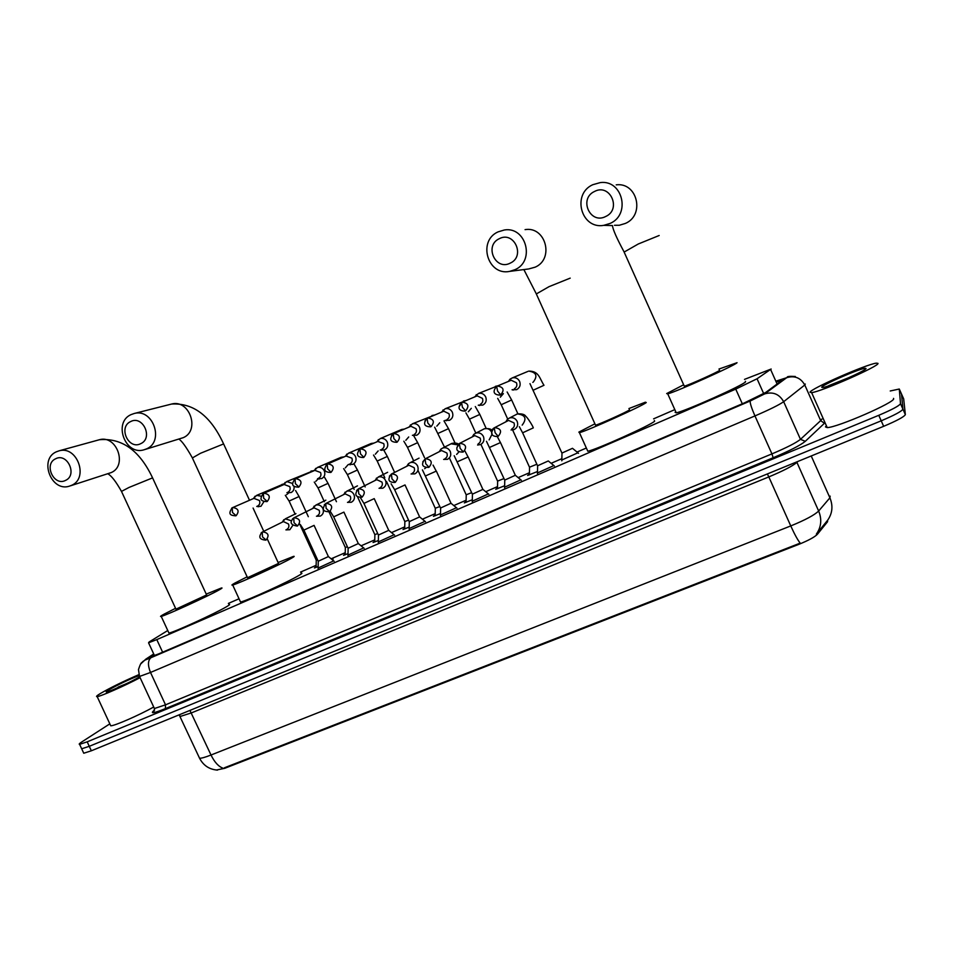 <?xml version="1.0" encoding="UTF-8"?>
<svg xmlns="http://www.w3.org/2000/svg" width="953" height="953" viewBox="0 0 953 953"><rect width="100%" height="100%" fill="white"/><g stroke="black" fill="none" stroke-linecap="round" stroke-linejoin="round"><path stroke-width="1.43" d="M333.693 560.888L318.123 568.048M363.653 547.915L347.988 555.099M394.089 534.74L378.329 541.935M425.014 521.339L409.159 528.57M456.451 507.735L440.465 514.989M488.389 493.904L472.283 501.195M520.85 479.847L504.554 487.209M553.86 465.564L537.349 472.998M331.954 559.471L333.121 559.101L332.394 559.84M318.147 566.594L314.442 567.952L316.134 566.69M348.024 553.645L343.521 555.337L345.212 554.062M378.365 540.506L373.04 542.531L374.743 541.244M409.182 527.14L403 529.534L404.715 528.224M440.5 513.572L433.436 516.323L435.164 515.001M472.307 499.765L464.349 502.91L466.088 501.576M504.59 485.768L495.739 489.294L497.478 487.948M537.397 471.544L527.628 475.452L529.32 474.129M577.899 452.794L561.686 460.073M167.764 630.517L149.133 641.965L148.549 642.798L156.792 639.606L735.74 389.11L757.051 378.77L771.168 369.025L744.507 379.377M216.402 770.024L224.741 768.309L798.721 544.401C808.37 540.494 814.601 537.123 817.388 534.288L827.514 521.803L827.645 520.529M674.021 409.969L653.591 418.844M586.083 448.136L577.018 452.067M561.734 458.715L551.144 463.313M529.356 472.759L518.158 477.62M497.502 486.59L485.72 491.712M466.124 500.218L453.807 505.566M435.199 513.643L422.393 519.194M404.751 526.854L391.492 532.608M374.767 539.863L361.08 545.807M345.248 552.68L331.132 558.803M316.158 565.308L300.552 572.086M239.036 598.782L228.375 603.416M224.741 768.309L223.228 768.297C218.606 766.665 214.532 762.245 211.018 755.014L790.764 525.925C805.19 520.028 814.481 515.061 818.651 511.022C822.046 519.361 821.283 527.069 816.352 534.133L827.597 520.302M890.233 390.98L899.287 389.027L900.502 403.691C899.31 405.775 892.068 409.647 878.773 415.305L87.188 741.839L89.272 746.318L81.696 748.784L81.422 748.224L81.696 748.784L89.272 746.318L881.215 420.809L89.272 746.318L91.357 750.785L83.757 753.239L83.495 752.644M900.502 403.691L902.932 409.147C901.752 411.279 894.51 415.174 881.215 420.809C894.51 415.174 901.752 411.279 902.932 409.147L901.514 394.03L902.932 409.147L905.35 414.603C904.194 416.783 896.964 420.69 883.657 426.313L91.357 750.785M224.491 767.761L800.198 543.115C797.744 540.113 794.599 534.383 790.764 525.925L768.821 476.917L191.493 712.868L180.2 716.465L179.748 715.62M903.682 398.914L905.35 414.603M153.838 654.223L150.622 656.891L158.889 653.794L744.424 402.869L765.747 392.422L781.508 380.759L776.85 381.76M820.307 419.785L822.01 419.082M87.188 741.839L79.623 744.341C78.634 744.317 79.385 743.507 81.863 741.887L109.833 723.851M810.038 392.231C810.241 388.907 866.265 364.284 876.319 363.141L877.987 363.379C879.75 365.952 820.914 391.85 811.622 392.624L810.038 392.231M893.521 398.378L893.64 398.628C895.784 402.071 836.889 427.706 827.216 427.587L825.489 426.908L826.406 425.765M866.003 368.466C866.92 370.229 829.015 386.918 822.784 387.502L821.7 387.275C821.629 385.179 858.582 368.954 864.955 368.287L866.003 368.466M849.742 377.281L828.657 385.691L844.501 379.592M140.091 677.654C125.081 685.66 100.47 696.5 97.158 696.595C95.693 696.714 96.849 695.63 100.649 693.343C111.072 687.363 123.819 681.133 138.852 674.653M139.674 676.761L139.591 676.809C132.443 681.288 109.238 691.938 106.581 691.973C105.604 692.057 106.343 691.366 108.785 689.889C118.803 684.29 128.929 679.501 139.15 675.546M128.905 682.503L113.312 689.627M153.719 707.019C138.852 715.31 114.217 726.055 110.739 725.793L110.334 724.923M126.487 683.682L118.22 687.03M594.505 191.482C578.471 198.724 590.181 224.801 605.715 216.486C621.88 209.338 610.075 183 594.505 191.482M610.134 223.419L603.726 225.361C581.151 229.47 571.55 194.114 592.766 184.715L600.33 182.583C622.654 179.581 630.969 214.556 610.134 223.419M684.123 385.822L684.302 386.215C688.697 385.167 718.419 371.813 719.551 370.372L719.467 370.181M718.955 369.049L737.05 362.7C735.347 365.297 676.189 391.874 667.743 393.851L666.671 393.577L683.23 384.988M745.377 381.331L745.58 381.784C744.09 384.869 684.921 411.339 676.249 412.816L675.093 412.339L675.796 411.791M499.265 238.715C483.969 245.612 495.465 271.057 510.272 263.111C525.699 256.321 514.12 230.626 499.265 238.715M515.037 269.663L509.688 271.379C487.793 276.132 477.346 241.038 498.002 231.901L504.316 229.995C526.056 226.183 535.407 261.015 515.037 269.663M595.363 424.835L595.53 425.205C599.508 424.276 627.324 411.744 629.504 409.885L629.385 409.611M628.909 408.563L645.36 402.202L646.253 402.535C642.453 405.966 587.096 430.923 579.424 432.674L578.84 432.114L594.72 423.906M654.342 420.523L654.651 421.19C651.054 425.074 595.673 449.947 587.798 451.234L579.424 432.674M130.597 421.595C117.958 427.23 128.584 450.233 140.77 443.645C153.504 438.094 142.795 414.877 130.597 421.595M146.691 448.815L143.855 449.852C125.188 455.594 113.002 422.548 130.93 414.662L134.278 413.471C152.957 408.229 164.524 441.287 146.691 448.815M247.53 577.697L278.526 563.414L267.34 539.076M278.121 562.532L293.369 556.445C294.906 556.04 294.298 556.623 291.535 558.196C281.361 564.093 237.69 584.01 232.699 585.011C231.102 585.416 231.901 584.725 235.105 582.95L247.125 576.827M301.065 573.194C302.637 572.884 302.065 573.539 299.337 575.183C289.331 581.425 245.671 601.331 240.525 602.01L240.227 601.355M55.572 458.81C43.445 464.194 53.892 486.721 65.566 480.383C77.789 475.07 67.258 452.365 55.572 458.81M71.689 485.291L69.176 486.233C51.2 491.998 38.87 459.477 56.191 451.877L59.157 450.805C77.157 445.48 88.939 478.025 71.689 485.291M175.948 609.158L206.622 594.946L152.575 477.882L129.024 487.448L121.484 491.403C115.909 481.503 111.358 475.63 107.82 473.796M206.229 594.112L221.287 588.049C222.799 587.656 221.942 588.358 218.713 590.145C207.551 596.423 165.751 615.519 161.224 616.4C159.663 616.782 160.723 615.972 164.416 613.97L175.555 608.312M228.851 604.452C230.412 604.142 229.59 604.929 226.397 606.799C215.39 613.398 173.613 632.494 168.943 633.066L168.669 632.47M561.925 453.068L572.491 448.315L578.519 453.306M512.059 389.789L516.657 389.646C519.873 387.764 520.862 385.012 519.623 381.379C518.003 378.412 515.585 377.245 512.369 377.876L509.986 379.187L508.449 381.367M514.334 388.776C516.657 387.406 517.372 385.417 516.478 382.784L511.201 380.247L510.236 380.652M529.975 383.642L561.996 453.199L561.805 460.823M478.275 405.216L482.802 405.096C485.959 403.238 486.923 400.522 485.696 396.924C484.076 393.97 481.67 392.803 478.489 393.446L474.677 396.889M480.348 404.298C482.635 402.952 483.326 400.975 482.432 398.378L477.203 395.852L476.286 396.245M529.499 467.196L536.849 464.254M445.063 420.392L449.518 420.285C452.615 418.45 453.557 415.758 452.33 412.196C450.709 409.254 448.327 408.098 445.182 408.742L441.477 412.149M446.933 419.558C449.173 418.236 449.852 416.282 448.97 413.697L443.788 411.196L442.907 411.565M497.585 481.098L504.006 478.573M412.387 435.318L416.783 435.211C419.82 433.412 420.738 430.756 419.523 427.23C417.914 424.288 415.544 423.144 412.435 423.787L408.825 427.147M414.079 434.556C416.282 433.258 416.949 431.328 416.068 428.767L410.922 426.277L410.088 426.634M466.172 494.786L471.675 492.665M380.259 449.995L384.583 449.899C387.573 448.136 388.467 445.504 387.252 442.001C385.643 439.083 383.309 437.939 380.235 438.583L376.709 441.906M381.772 449.316C383.94 448.029 384.583 446.123 383.702 443.586L377.817 441.453M435.247 508.259L439.869 506.531M348.655 464.421L352.92 464.349C355.862 462.61 356.732 460.001 355.517 456.535C353.908 453.628 351.597 452.496 348.56 453.14L345.129 456.416M349.989 463.825C352.122 462.562 352.753 460.68 351.871 458.167L346.07 456.034M404.799 521.529L408.563 520.171M317.563 478.632L321.757 478.561C324.651 476.845 325.497 474.272 324.294 470.83C322.698 467.935 320.399 466.815 317.409 467.458L314.049 470.687M318.731 478.108C320.827 476.857 321.435 474.987 320.565 472.497L314.835 470.365M374.815 534.597L377.733 533.585M287.103 492.653L291.106 492.546C293.524 491.212 294.489 489.068 293.989 486.113M292.714 483.516L286.758 481.551L283.47 484.732M287.973 492.153C290.034 490.926 290.629 489.08 289.76 486.602L284.113 484.481M345.296 547.463L347.392 546.796M257.286 506.496L260.943 506.305L263.933 501.6M261.217 496.179L256.595 495.405L253.391 498.55M257.703 505.972C259.728 504.768 260.312 502.934 259.442 500.492L253.879 498.359M316.217 560.126L317.528 559.78M537.552 465.791L548.297 460.954M511.046 429.982L514.215 429.529C517.396 427.683 518.384 424.967 517.157 421.369C515.466 418.307 512.964 417.164 509.676 417.914L507.413 419.26L505.829 421.857M511.88 428.838C514.191 427.504 514.906 425.526 514.012 422.918L508.58 420.416L507.306 421.071M522.589 432.733L537.635 465.934L537.444 473.641M504.697 480.098L515.335 475.285L500.48 442.561M477.572 445.027L480.538 444.563C483.671 442.752 484.636 440.06 483.409 436.486C481.73 433.448 479.252 432.305 476 433.055L473.867 434.318L472.259 436.903M478.084 443.943C480.36 442.621 481.051 440.679 480.157 438.082L474.785 435.604L473.605 436.212M472.354 494.166L482.909 489.389M443.645 459.429L447.433 459.346C450.519 457.559 451.448 454.903 450.233 451.365C448.553 448.339 446.099 447.207 442.895 447.958L440.882 449.125L439.262 451.71M444.848 458.786C447.088 457.5 447.767 455.57 446.874 453.009L441.549 450.531L440.453 451.091M440.536 508.02L451.007 503.255L436.343 471.08M411.077 473.975L414.877 473.879C417.902 472.128 418.808 469.495 417.605 465.993C415.925 462.979 413.507 461.848 410.338 462.598L408.444 463.694L406.8 466.267M412.172 473.391C414.376 472.128 415.031 470.21 414.15 467.673L408.885 465.219L407.848 465.731M409.23 521.648L419.618 516.907L405.049 484.994M379.02 488.293L382.844 488.186C385.822 486.447 386.715 483.85 385.5 480.372C383.833 477.382 381.438 476.262 378.317 477L374.874 480.598M380.033 487.757C382.201 486.506 382.832 484.624 381.962 482.099L376.745 479.657L375.78 480.145M394.637 489.663L409.302 521.767L409.135 529.237M378.412 535.062L388.729 530.344L374.255 498.693M347.488 502.374L351.347 502.255C354.278 500.539 355.135 497.966 353.932 494.524C352.276 491.557 349.906 490.438 346.821 491.176L343.461 494.702M348.429 501.886C350.549 500.659 351.169 498.788 350.299 496.287L345.141 493.857L344.236 494.309M363.903 503.339L378.472 535.169L378.317 542.591M348.071 548.261L358.316 543.555L343.938 512.166M316.456 516.24L320.351 516.085C323.234 514.406 324.068 511.868 322.876 508.449C321.221 505.495 318.874 504.375 315.836 505.114L312.56 508.568M317.325 515.787C319.41 514.572 320.017 512.726 319.148 510.248L314.037 507.83L313.192 508.259M333.657 516.788L348.131 548.368L347.976 555.73M318.207 561.257L328.392 556.576L314.097 525.437M285.912 529.88L289.843 529.713L292.869 525.282M291.475 520.803L285.34 518.825L282.148 522.232M286.722 529.475C288.771 528.272 289.367 526.437 288.497 523.983L283.446 521.577L282.648 521.982M303.876 530.047L318.266 561.365L318.099 568.667M777.124 384.071L770.608 369.478M827.514 521.803L827.109 520.898M798.721 544.401L798.435 543.77M817.388 534.288L816.971 533.358M763.722 393.684L757.051 378.77M742.304 403.774L735.74 389.11M162.618 652.197L156.792 639.606M797.947 461.419L796.934 462.408L818.651 511.022L829.908 497.811L830.158 496.12M827.561 520.362C832.434 513.464 833.22 505.948 829.908 497.811L811.229 455.975M199.022 757.087L199.558 758.231C201.357 758.374 205.169 757.301 211.018 755.014L189.933 710.414M903.742 399.045L899.287 389.027M883.657 426.313L878.773 415.305M796.732 461.919L796.934 462.408C792.586 466.053 783.211 470.889 768.821 476.917L767.368 473.939M153.719 653.949L145.88 659.119C144.237 660.298 145.94 659.821 150.979 657.701L750.225 400.975L764.532 393.958L786.594 377.733L776.504 380.974M805.285 384.035L804.785 384.988L820.676 420.618L821.26 419.88M824.035 423.644L805.285 441.322C800.389 445.301 789.68 450.769 773.157 457.75L165.417 708.615C153.957 713.201 150.05 713.928 153.695 710.771L154.636 710.033M786.594 377.733L786.785 377.662C794.683 375.351 800.687 377.793 804.785 384.988L783.664 401.701L800.472 439.345L820.676 420.618L823.63 422.715M764.532 393.958L764.723 393.875C773.014 391.492 779.328 394.089 783.664 401.701C779.125 404.882 769.559 409.635 754.955 415.925L771.93 453.89C786.57 447.696 796.077 442.847 800.472 439.345L805.285 441.322M750.225 400.975L750.214 400.987C749.856 402.809 751.429 407.789 754.955 415.925L150.503 672.461L165.512 704.827L771.93 453.89L773.157 457.75M150.979 657.701L150.919 657.725C147.81 660.489 147.679 665.397 150.503 672.461L139.531 676.451L139.269 675.856M154.052 707.734L154.41 708.52L165.512 704.827L165.417 708.615M153.695 710.771L152.802 712.367C153.576 713.07 154.112 711.784 154.41 708.52L139.531 676.451L138.471 669.602C141.223 661.215 141.389 663.538 142.795 661.561C146.714 658.964 143.939 660.715 150.919 657.725L750.214 400.987L764.723 393.875L787.214 377.305C786.892 376.435 789.584 376.149 795.302 376.483M140.52 664.122L145.88 659.119M151.515 656.665L151.193 655.974M624.132 252.068L638.284 243.992L659.178 235.498M614.482 225.289L619.355 225.253L625.418 223.419C645.169 215.044 637.343 182.035 616.21 184.858M536.325 293.941L549.023 286.662L570.204 278.133M528.653 268.96L535.157 267.162C554.515 258.966 545.712 226.028 525.067 229.637M192.375 457.952L200.523 453.271L223.61 443.931L249.495 500.254M145.19 449.447L183.298 437.653C200.416 430.434 189.48 399.021 171.564 404.048L170.849 404.227M70.534 485.792L111.227 472.581C127.809 465.6 116.659 434.628 99.362 439.738L98.504 439.976M121.627 491.7L176.055 609.384M500.659 394.864C504.685 390.051 503.613 387.097 497.406 386.025L496.668 386.322L497.561 391.052L500.659 394.864L500.051 395.09C495.238 395.042 491.343 392.684 496.668 386.322L511.201 380.247M532.81 382.367L533.144 382.213C537.921 375.994 536.444 372.301 528.712 371.11C539.017 370.991 539.458 378.329 543.984 385.286L533.454 390.099M512.369 377.876L527.867 371.432M477.203 395.852L461.574 402.44L462.384 407.169L465.552 410.898C469.507 406.121 468.411 403.202 462.288 402.142L459.108 406.764M465.552 410.898L464.981 411.112C460.12 410.993 456.344 408.873 461.574 402.44L461.681 402.369M497.692 398.378L501.207 404.739L511.642 399.974L517.884 413.757M500.301 397.198L503.375 393.66M497.752 385.846L495.381 386.346M443.788 411.196L427.099 418.272L427.814 423.001L431.054 426.658C434.937 421.917 433.841 419.034 427.79 417.986L424.883 420.952M431.054 426.658L430.53 426.849C425.622 426.658 421.953 424.776 427.099 418.272L427.218 418.2M465.91 412.875L469.472 419.153L479.824 414.436L486.137 428.373M468.304 411.803L471.306 408.325M466.005 400.546L463.42 401.034M410.922 426.277L393.232 433.829L393.851 438.559L397.163 442.132C400.963 437.439 399.867 434.58 393.887 433.555L391.421 435.569M397.163 442.132L396.662 442.323C391.719 442.097 388.145 440.357 393.232 433.829L393.351 433.758M438.225 433.329L448.506 428.659L455.01 442.978M436.819 426.158L439.762 422.763M434.687 415.031L431.959 415.496M378.603 441.108L359.936 449.125L360.46 453.854L363.843 457.345C367.572 452.699 366.476 449.876 360.568 448.863L358.495 450.328M363.843 457.345L363.379 457.535C358.376 457.309 354.933 455.605 359.936 449.125L360.055 449.054M403.834 441.203L407.479 447.314L417.676 442.657L424.478 457.607M405.823 440.298L408.718 436.962M403.834 429.279L401.01 429.72M346.821 455.701L327.201 464.159L327.653 468.888L331.096 472.307C334.741 467.709 333.657 464.897 327.82 463.897L326.045 465.04M331.096 472.307L330.655 472.474C325.604 472.223 322.281 470.663 327.201 464.159L327.332 464.075M373.516 455.034L377.209 461.061L387.335 456.439L394.542 472.247M375.327 454.212L378.15 450.936M373.433 443.312L370.538 443.717M315.562 470.055L295.025 478.942L295.382 483.659L298.908 487.007C302.482 482.456 301.386 479.681 295.621 478.68L294.084 479.609M298.908 487.007L298.48 487.174C293.381 486.864 290.188 485.542 295.025 478.942L295.168 478.859M343.664 468.65L347.392 474.606L357.458 470.008L365.19 486.935M345.296 467.911L348.071 464.695M343.485 457.118L340.531 457.5M284.804 484.184L263.385 493.475L263.671 498.193L267.245 501.469C270.747 496.954 269.651 494.202 263.969 493.225L262.611 493.999M267.245 501.469L266.84 501.623C261.694 501.254 258.608 500.134 263.385 493.475L263.528 493.392M318.028 487.924L328.046 483.362L336.445 501.719M315.729 481.396L318.219 478.847M313.99 470.711L311 471.068M254.546 498.074L232.27 507.77L232.472 512.476L236.118 515.692C239.548 511.225 238.453 508.497 232.842 507.52L231.615 508.187M236.118 515.692L235.736 515.835C230.519 515.43 227.564 514.417 232.27 507.77L232.425 507.675M289.116 501.064L299.075 496.525L308.331 516.705M286.615 494.678L288.604 492.987M283.803 484.005L281.909 484.434M508.58 420.416L494.238 427.849L495.107 432.698L498.193 436.355C502.207 431.483 501.064 428.564 494.762 427.635L494.309 427.802C492.105 429.041 491.307 430.923 491.939 433.46M498.133 436.379L497.776 436.522C492.904 436.593 488.877 434.556 494.238 427.849L494.309 427.802M519.314 426.694L522.613 432.805L533.311 427.873C533.096 426.408 527.402 417.295 525.794 416.354C524.793 414.412 521.994 413.602 517.408 413.912L516.466 414.305M522.184 425.121C527.045 418.677 525.46 414.936 517.408 413.912L509.676 417.914M474.785 435.604L459.358 443.526L460.12 448.363L463.289 451.948C467.22 447.112 466.077 444.229 459.858 443.312L456.868 447.612M463.218 451.972L462.908 452.091C458.048 452.151 454.033 450.185 459.358 443.526L459.429 443.467M489.818 447.314L500.444 442.585L497.323 436.653M489.139 439.893L492.153 434.02M491.7 432.305C490.092 429.207 487.638 428.04 484.362 428.779L483.469 429.16M441.549 450.531L425.086 458.917L425.753 463.754L428.993 467.268C432.841 462.479 431.697 459.632 425.562 458.715L422.775 461.812M428.921 467.292L428.624 467.399C423.728 467.399 419.844 465.612 425.086 458.917L425.169 458.869M457.583 461.657L468.078 456.975L464.969 451.043M456.63 454.414L459.12 451.71M457.738 444.848L450.995 443.776M408.885 465.219L391.397 474.046L391.981 478.882L395.281 482.313C399.057 477.584 397.913 474.761 391.862 473.844L389.396 476.143M395.209 482.349L394.935 482.456C389.991 482.397 386.263 480.812 391.397 474.046L391.48 473.998M425.86 475.773L436.224 471.139L433.055 465.088M424.645 468.697L426.11 467.554M410.338 462.598L419.058 458.143M376.745 479.657L358.28 488.925L358.769 493.749L362.152 497.109C365.845 492.427 364.713 489.628 358.733 488.722L356.577 490.485M362.152 497.109L361.83 497.24C356.827 497.097 353.218 495.774 358.28 488.925L358.376 488.865M391.123 483.826L394.661 489.723L405.013 484.934M378.317 477L387.633 472.295M345.141 493.857L325.735 503.541L326.14 508.366L329.571 511.666C333.205 507.02 332.073 504.256 326.164 503.351L324.282 504.745M329.571 511.666L329.273 511.785C324.223 511.618 320.744 510.379 325.735 503.541L325.831 503.482M360.341 497.561L363.939 503.398L374.219 498.622M357.47 485.875L356.708 486.209M314.037 507.83L293.727 517.92L294.048 522.744L297.55 525.961C301.112 521.374 299.969 518.635 294.155 517.729L292.488 518.873M297.455 526.008L297.265 526.08C290.534 525.008 289.355 522.292 293.727 517.92L293.834 517.86M330.238 511.32L333.693 516.848L343.914 512.106M315.836 505.114L325.855 500.158M283.446 521.577L262.254 532.06L262.492 536.873L266.054 540.029C269.544 535.491 268.412 532.763 262.671 531.869L261.182 532.834M265.958 540.077L265.792 540.137C259.287 539.553 258.108 536.861 262.254 532.06L262.361 531.988M300.326 524.543L303.912 530.106L314.073 525.377M285.34 518.825L295.942 513.619M154.481 655.604L148.549 642.798M217.51 770.095C209.386 769.5 203.406 765.545 199.558 758.231L179.152 714.833M83.757 753.239L79.623 744.341M780.983 381.236L780.698 380.592M864.335 369.907L864.955 368.287M811.622 392.624L827.216 427.587M97.158 696.595L110.739 725.793M684.302 386.215L623.905 251.568C616.698 238.179 612.886 229.518 612.445 225.563L603.726 225.361M667.743 393.851L676.249 412.816M528.093 269.032L509.688 271.379M595.53 425.205L536.11 293.464L523.864 269.568M223.455 443.61C210.684 415.961 193.388 402.774 171.564 404.048L134.278 413.471M263.933 531.667L253.081 508.056M232.699 585.011L240.525 602.01M247.649 577.947L192.232 457.631C186.264 447.076 181.832 440.917 178.938 439.142M152.444 477.596C139.519 450.364 121.829 437.749 99.362 439.738L59.157 450.805M161.224 616.4L168.943 633.066M512.476 389.598L513.155 390.087M509.557 380.902L509.986 379.187M478.668 405.049L479.514 405.549M512.643 429.982L529.558 467.327L529.391 474.892M507.675 419.022L501.207 404.739M478.489 393.446L497.978 385.751M507.127 391.981L511.642 399.974M475.678 396.46L476.262 394.661M445.408 420.237L446.421 420.738M480.92 444.372L497.645 481.229L497.478 488.734M475.797 433.091L469.472 419.153M445.182 408.742L466.291 400.427M475.297 406.55L479.824 414.436M442.359 411.767L443.085 409.885M434.639 427.147L444.479 447.088M412.673 435.187L413.864 435.676M449.387 457.881L466.231 494.917L466.077 502.35M412.435 423.787L435.044 414.877M443.979 420.881L448.506 428.659M409.599 426.825L410.457 424.859M380.473 449.899L381.831 450.364M435.318 508.378L435.152 515.764M435.307 508.378L417.95 470.282M413.662 460.871L407.479 447.314M380.235 438.583L401.678 429.458L404.275 429.1M413.65 435.652L417.676 442.657M377.364 441.62L378.365 439.595M348.798 464.361L350.311 464.814M386.573 481.587L404.858 521.648L404.703 528.975M384.798 477.703L377.209 461.061M348.56 453.14L371.17 443.479L373.945 443.085M383.797 450.185L387.335 456.439M345.653 456.189L346.785 454.093M317.623 478.609L319.303 479.014M357.482 496.68L374.874 534.704L374.72 541.983M354.147 489.389L347.392 474.606M317.409 467.458L341.138 457.273L344.081 456.868M353.956 463.885L357.458 470.008M314.454 470.508L315.729 468.352M314.252 482.063L318.04 487.936L324.354 501.731M286.936 492.618L288.771 492.999M328.999 511.88L345.343 547.558L345.2 554.789M286.758 481.551L314.168 470.401M324.544 477.31L328.046 483.362M283.768 484.612L285.15 482.397M285.292 495.286L289.116 501.075L295.168 514.251M256.75 506.4L258.728 506.746M299.718 524.174L316.265 560.233L316.11 567.404M256.595 495.405L283.899 483.85M295.573 490.521L299.075 496.525M253.558 498.479L255.07 496.203M548.404 461.049L554.384 465.993M506.996 421.178L507.413 419.26M515.442 475.38L521.374 480.276M476 433.055L484.362 428.779C488.353 428.302 490.89 428.826 491.962 430.363M504.768 480.229L504.59 487.876M504.756 480.229L486.483 441.31M473.296 436.307L473.867 434.318M483.016 489.473L488.901 494.321M482.885 489.389L468.149 456.94M442.895 447.958L451.853 443.407C455.034 442.823 457.214 443.074 458.393 444.134M472.438 494.297L472.271 501.886M472.414 494.297L454.188 455.713M440.167 451.198L440.882 449.125M451.103 503.339L456.952 508.152M440.62 508.14L440.453 515.668M440.596 508.14L422.405 469.877M407.586 465.826L408.444 463.694M419.713 516.991L425.514 521.744M375.53 480.229L376.518 478.037M388.824 530.416L394.578 535.133M357.47 485.887L346.821 491.176M343.985 494.404L345.117 492.141M358.411 543.639L364.129 548.297M312.965 508.342L314.216 506.031M328.475 556.647L334.158 561.269M282.422 522.065L283.803 519.695"/></g></svg>
